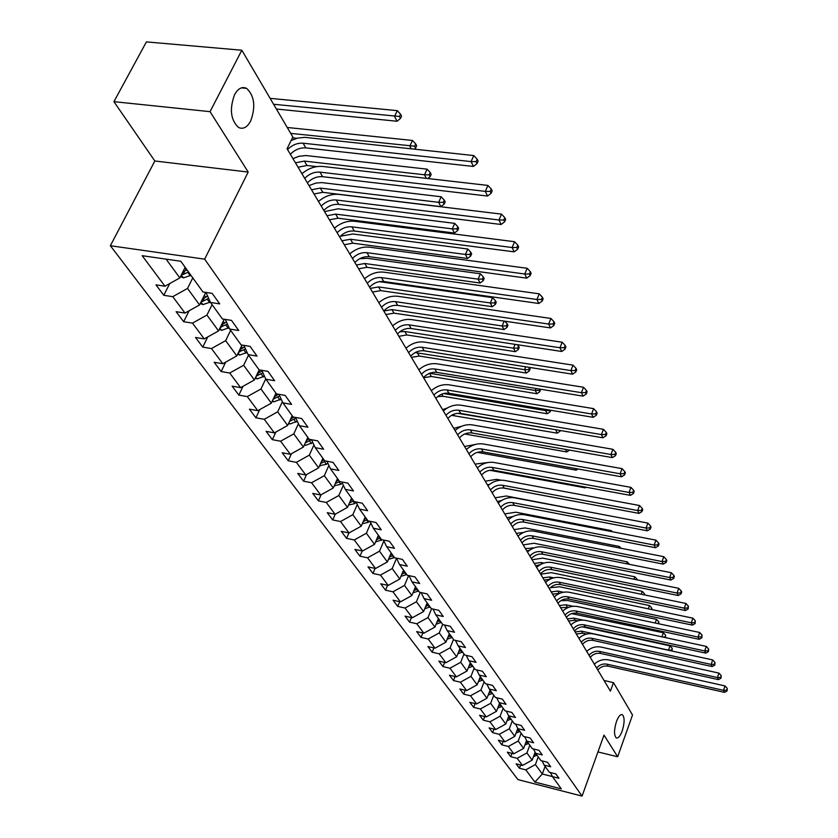 <?xml version="1.0" encoding="UTF-8"?>
<svg xmlns="http://www.w3.org/2000/svg" width="838" height="838" viewBox="0 0 838 838"><rect width="100%" height="100%" fill="white"/><g stroke="black" fill="none" stroke-linecap="round" stroke-linejoin="round"><path stroke-width="1.26" d="M616.454 721.549C618.454 716.375 620.424 714.091 622.351 714.688C624.729 717.297 624.677 722.733 622.205 730.998C620.214 736.183 618.245 738.488 616.297 737.911C613.908 735.303 613.961 729.856 616.454 721.549M234.577 94.673C238.107 88.367 242.13 86.272 246.634 88.388C254.501 95.878 255.841 106.772 250.646 121.049C247.158 127.418 243.114 129.565 238.537 127.47C230.649 120.033 229.329 109.097 234.577 94.673M110.354 245.723L517.957 779.612L582.064 796.1L204.65 259.162L110.354 245.723L154.841 160.99L248.205 172.052L210.045 111.663L113.916 101.67L154.841 160.99M113.916 101.67L146.399 41.9L241.836 50.228L210.045 111.663M550.43 772.531L552.483 776.648L558.956 778.282L555.814 773.893L549.319 772.248L544.176 765.125L550.713 766.77L547.486 762.255L540.919 760.611L535.65 753.289L542.259 754.944L538.949 750.314L532.308 748.659L526.882 741.148L533.576 742.793L530.171 738.037L523.446 736.382L517.884 728.662L524.651 730.317L521.142 725.425L514.354 723.76L508.624 715.82L515.464 717.485L511.871 712.447L504.989 710.792L499.102 702.621L506.037 704.287L502.329 699.112L495.373 697.446L489.308 689.046L496.326 690.711L492.514 685.379L485.474 683.724L479.231 675.072L486.333 676.737L482.405 671.248L475.282 669.593L468.861 660.69L476.047 662.345L472.004 656.699L464.786 655.044L458.177 645.868L465.446 647.533L461.288 641.709L453.976 640.054L447.157 630.595L454.521 632.25L450.236 626.258L442.831 624.603L435.802 614.851L443.26 616.506L438.84 610.315L431.34 608.671L424.091 598.615L431.643 600.259L427.076 593.88L419.492 592.236L412.003 581.855L419.66 583.499L414.946 576.911L407.258 575.266L399.527 564.55L407.278 566.195L402.408 559.386L394.625 557.752L386.643 546.68L394.489 548.314L389.461 541.275L381.562 539.651L373.319 528.202L381.269 529.826L376.073 522.556L368.071 520.932L359.533 509.106L367.599 510.709L362.226 503.188L354.107 501.574L345.277 489.329L353.458 490.932L347.885 483.138L339.662 481.546L330.518 468.861L338.814 470.453L333.042 462.377L324.704 460.795L315.224 447.66L323.636 449.231L317.654 440.861L309.201 439.301L299.376 425.683L307.902 427.233L301.701 418.55L293.122 417.01L282.93 402.879L291.582 404.408L285.14 395.4L276.446 393.881L265.866 379.216L274.644 380.714L267.951 371.36L259.12 369.872L248.132 354.621L257.036 356.098L250.091 346.377L241.124 344.91L229.696 329.072L238.736 330.507L231.508 320.399L222.416 318.964L210.516 302.476L219.703 303.89L212.171 293.363L202.943 291.959L180.799 261.257L142.188 255.695L164.96 286.219L155.952 284.857L163.798 295.301L169.747 283.548M552.483 776.648L561.292 788.862L534.895 782.084L525.772 769.85L519.403 768.226L520.628 764.979M163.798 295.301L172.764 296.673L184.999 313.077L176.116 311.684L183.658 321.719L192.489 323.122L204.252 338.887L195.505 337.463L202.765 347.121L211.469 348.556L222.782 363.723L214.161 362.267L221.148 371.559L229.727 373.025L240.621 387.638L232.116 386.15L238.851 395.107L247.304 396.594L257.8 410.672L249.42 409.164L255.904 417.795L264.253 419.304L274.372 432.879L266.107 431.35L272.36 439.678L280.594 441.207L290.357 454.301L282.197 452.761L288.241 460.795L296.359 462.346L305.786 474.989L297.741 473.428L303.576 481.19L311.579 482.751L320.692 494.965L312.752 493.393L318.388 500.883L326.286 502.465L335.095 514.27L327.26 512.688L332.707 519.937L340.511 521.519L349.027 532.937L341.286 531.344L346.565 538.363L354.264 539.955L362.498 551.006L354.862 549.403L359.973 556.191L367.568 557.794L375.55 568.499L368.008 566.886L372.952 573.464L380.462 575.078L388.193 585.437L380.745 583.814L385.532 590.193L392.949 591.806L400.438 601.852L393.085 600.228L397.725 606.408L405.047 608.032L412.306 617.763L405.047 616.14L409.552 622.131L416.779 623.765L423.829 633.203L416.654 631.58L421.022 637.393L428.166 639.017L435.006 648.193L427.914 646.559L432.167 652.205L439.217 653.829L445.858 662.732L438.861 661.098L442.977 666.587L449.954 668.221L456.396 676.863L449.482 675.229L453.484 680.561L460.376 682.195L466.64 690.596L459.8 688.962L463.697 694.136L470.506 695.77L476.602 703.941L469.835 702.307L473.627 707.345L480.352 708.969L486.281 716.919L479.598 715.285L483.285 720.188L489.937 721.811L495.698 729.542L489.099 727.918L492.681 732.684L499.259 734.308L504.874 741.829L498.338 740.205L501.826 744.846L508.331 746.469L513.799 753.791L507.336 752.178L510.73 756.693L517.161 758.317L522.493 765.45L516.093 763.827L519.403 768.226M241.836 50.228L292.839 137.013L287.057 148.745L610.41 691.161L613.489 682.645L604.041 680.477M535.115 752.231L532.161 760.129L526.924 752.953L529.826 745.212M542.071 760.894L544.176 765.125M522.493 765.45L532.161 760.129M517.161 758.317L526.924 752.953M526.568 740.509L523.603 748.407L518.209 741.043L521.173 733.219M533.481 748.952L535.65 753.289M513.799 753.791L523.603 748.407M508.331 746.469L518.209 741.043M517.79 728.484L514.804 736.372L509.274 728.798L512.28 720.9M524.661 736.686L526.882 741.148M504.874 741.829L514.804 736.372M499.259 734.308L509.274 728.798M508.802 716.071L505.764 724.011L500.087 716.228L503.156 708.236M515.6 724.074L517.884 728.662M495.698 729.542L505.764 724.011M489.937 721.811L500.087 716.228M499.574 703.281L496.484 711.305L490.649 703.312L493.771 695.236M506.288 711.106L508.624 715.82M486.281 716.919L496.484 711.305M480.352 708.969L490.649 703.312M490.094 690.135L486.941 698.243L480.939 690.02L484.123 681.86M496.704 697.771L499.102 702.621M476.602 703.941L486.941 698.243M470.506 695.77L480.939 690.02M480.342 676.612L477.136 684.814L470.956 676.36L474.203 668.106M486.847 684.049L489.308 689.046M466.64 690.596L477.136 684.814M460.376 682.195L470.956 676.36M470.317 662.711L467.038 670.997L460.68 662.303L464.001 653.954M476.707 669.918L479.231 675.072M456.396 676.863L467.038 670.997M449.954 668.221L460.68 662.303M459.999 648.403L456.647 656.783L450.111 647.826L453.494 639.384M466.263 655.379L468.861 660.69M445.858 662.732L456.647 656.783M439.217 653.829L450.111 647.826M449.367 633.664L445.952 642.149L439.217 632.92L442.674 624.383M455.495 640.4L458.177 645.868M435.006 648.193L445.952 642.149M428.166 639.017L439.217 632.92M438.431 618.496L434.943 627.075L427.998 617.564L431.612 608.723M444.412 624.949L447.157 630.595M423.829 633.203L434.943 627.075M416.779 623.765L427.998 617.564M427.15 602.857L423.588 611.541L416.434 601.736L420.288 592.403M432.974 609.027L435.802 614.851M412.306 617.763L423.588 611.541M405.047 608.032L416.434 601.736M415.533 586.736L411.887 595.525L404.503 585.416L408.619 575.559M421.179 592.602L424.091 598.615M400.438 601.852L411.887 595.525M392.949 591.806L404.503 585.416M403.539 570.123L399.82 579.006L392.205 568.583L396.531 558.317M409.007 575.643L412.003 581.855M388.193 585.437L399.82 579.006M380.462 575.078L392.205 568.583M391.168 552.965L387.366 561.963L379.499 551.195L383.877 540.929M396.437 558.129L399.527 564.55M375.55 568.499L387.366 561.963M367.568 557.794L379.499 551.195M378.399 535.262L374.502 544.365L366.384 533.24L370.815 522.964M383.448 540.039L386.643 546.68M362.498 551.006L374.502 544.365M354.264 539.955L366.384 533.24M365.211 516.973L361.22 526.18L352.829 514.7L357.313 504.424M370.029 521.33L373.319 528.202M349.027 532.937L361.22 526.18M340.511 521.519L352.829 514.7M351.583 498.065L347.498 507.399L338.814 495.52L343.35 485.254M356.15 501.983L359.533 509.106M335.095 514.27L347.498 507.399M326.286 502.465L338.814 495.52M337.484 478.529L333.304 487.967L324.316 475.68L328.894 465.436M341.789 481.955L345.277 489.329M320.692 494.965L333.304 487.967M311.579 482.751L324.316 475.68M322.902 458.302L318.608 467.866L309.316 455.149L313.946 444.926M326.914 461.214L330.518 468.861M305.786 474.989L318.608 467.866M296.359 462.346L309.316 455.149M307.808 437.373L303.408 447.052L293.782 433.875L298.443 423.693M311.506 439.73L315.224 447.66M290.357 454.301L303.408 447.052M280.594 441.207L293.782 433.875M292.169 415.69L287.654 425.495L277.671 411.835L282.385 401.706M295.521 417.439L299.376 425.683M274.372 432.879L287.654 425.495M264.253 419.304L277.671 411.835M275.964 393.221L271.323 403.151L260.974 388.989L265.719 378.912M278.949 394.321L282.93 402.879M257.8 410.672L271.323 403.151M247.304 396.594L260.974 388.989M259.172 369.872L254.385 379.97L243.649 365.274L248.498 355.134M261.749 370.312L265.866 379.216M240.621 387.638L254.385 379.97M229.727 373.025L243.649 365.274M242.025 345.057L236.808 355.909L225.652 340.647L230.639 330.371M243.868 345.361L248.132 354.621M222.782 363.723L236.808 355.909M211.469 348.556L225.652 340.647M224.238 319.257L218.55 330.916L206.955 315.057L212.087 304.644M225.286 319.414L229.696 329.072M204.252 338.887L218.55 330.916M192.489 323.122L206.955 315.057M205.781 292.389L199.57 304.938L187.513 288.44L192.792 277.891M205.959 292.42L210.516 302.476M184.999 313.077L199.57 304.938M172.764 296.673L187.513 288.44M185.167 267.312L179.824 277.912L166.102 259.141M164.96 286.219L179.824 277.912M597.955 751.927L617.679 756.766L632.512 715.003L613.489 682.645M617.679 756.766L603.999 735.115L582.064 796.1M248.205 172.052L204.65 259.162M545.109 766.414L542.301 774.008L552.462 776.585M538.247 756.903L535.398 764.56L542.301 774.008L534.895 782.084M525.772 769.85L535.398 764.56M183.658 321.719L189.105 310.783M202.765 347.121L207.751 336.939M221.148 371.559L225.715 362.089M238.851 395.107L243.041 386.287M255.904 417.795L259.759 409.583M272.36 439.678L275.901 432.031M288.241 460.795L291.488 453.672M303.576 481.19L306.561 474.549M318.388 500.883L321.132 494.713M332.707 519.937L335.242 514.186M346.565 538.363L348.933 532.916M359.973 556.191L362.226 550.943M372.952 573.464L375.11 568.405M385.532 590.193L387.596 585.301M397.725 606.408L399.695 601.684M409.552 622.131L411.437 617.575M421.022 637.393L422.834 632.983M432.167 652.205L433.895 647.931M442.977 666.587L444.632 662.449M453.484 680.561L455.076 676.549M463.697 694.136L465.226 690.25M473.627 707.345L475.094 703.574M483.285 720.188L484.699 716.532M492.681 732.684L494.043 729.133M501.826 744.846L503.135 741.4M510.73 756.693L511.997 753.341M287.549 149.573C292.106 144.974 297.281 142.848 303.084 143.193L471.082 161.587L473.774 155.564L304.896 137.348L297.48 138.123L291.079 140.575M290.346 154.265C294.882 149.677 300.046 147.561 305.839 147.907L473.407 166.448L471.082 161.587L476.12 161.629L477.042 163.567L478.11 161.158L477.189 159.21L476.12 161.629M477.189 159.21L473.774 155.564M473.407 166.448L477.042 163.567M180.453 276.666L183.522 277.881L190.928 275.304M181.657 274.277L183.093 274.529L188.519 271.962M186.989 269.846L182.715 272.172M276.383 109.003L397.044 121.259L394.551 116.409L397.264 110.637L270.119 98.35M273.597 104.268L399.475 116.472L400.47 118.409L401.549 116.105L400.554 114.157L399.475 116.472M400.554 114.157L397.264 110.637M397.044 121.259L400.47 118.409M304.718 178.379C309.17 173.843 314.25 171.769 319.969 172.146L485.307 191.378L487.915 185.428L322.714 166.458C315.298 165.882 308.384 168.302 301.952 173.738M307.41 182.883C311.841 178.368 316.911 176.294 322.62 176.682L487.538 196.05L485.307 191.378L490.24 191.399L491.12 193.274L492.157 190.896L491.278 189.021L490.24 191.399M491.278 189.021L487.915 185.428M487.538 196.05L491.12 193.274M321.237 206.085C325.594 201.623 330.591 199.591 336.216 199.999L498.977 220.006L501.512 214.13L338.887 194.385C331.586 193.767 324.788 196.134 318.492 201.476M323.835 210.432C328.171 205.98 333.147 203.959 338.772 204.367L501.114 224.49L498.977 220.006L503.795 220.006L504.644 221.808L505.66 219.451L504.811 217.66L503.795 220.006M504.811 217.66L501.512 214.13M501.114 224.49L504.644 221.808M200.261 303.534L202.974 304.613L210.328 302.047M201.403 301.24L202.618 301.397L208.641 298.338M207.583 296.003L202.471 299.082M292.431 137.83L296.788 138.312M411.186 148.808L409.834 146.168L412.464 140.459L287.245 127.481M290.702 133.378L414.642 146.21L415.596 148.075L416.654 145.791L415.7 143.927L414.642 146.21M415.7 143.927L412.464 140.459M414.297 149.143L415.596 148.075M219.305 329.365L221.693 330.319L229.067 327.689M220.384 327.145L227.444 324.138M226.417 321.886L221.462 324.955M295.458 162.834L304.383 161.085L424.52 174.786L427.087 169.15L306.079 155.554L299.019 156.277L292.944 158.623M298.066 167.212L306.97 165.484L316.774 166.605M426.353 178.358L424.52 174.786L429.245 174.817L430.156 176.609L431.182 174.356L430.261 172.565L429.245 174.817M430.261 172.565L427.087 169.15M427.768 178.525L430.156 176.609M337.148 232.775C341.412 228.376 346.324 226.396 351.866 226.826L512.112 247.524L514.584 241.721L354.464 221.274C347.267 220.624 340.595 222.929 334.414 228.187M339.641 236.955C343.894 232.576 348.786 230.597 354.317 231.037L514.176 251.84L512.112 247.524L516.837 247.514L517.654 249.242L518.638 246.917L517.821 245.188L516.837 247.514M517.821 245.188L514.584 241.721M514.176 251.84L517.654 249.242M352.484 258.492C356.663 254.155 361.482 252.217 366.95 252.678L524.756 274.005L527.154 268.275L369.474 247.189C362.383 246.508 355.815 248.76 349.76 253.935M354.883 262.524C359.052 258.198 363.86 256.271 369.307 256.732L526.735 278.153L524.756 274.005L529.375 273.974L530.171 275.639L531.124 273.345L530.339 271.68L529.375 273.974M530.339 271.68L527.154 268.275M526.735 278.153L530.171 275.639M367.264 283.286C371.36 279.012 376.094 277.116 381.479 277.598L536.928 299.501L539.274 293.834L383.951 272.182C376.964 271.47 370.501 273.67 364.561 278.761M369.579 287.183C373.664 282.919 378.388 281.034 383.762 281.516L538.834 303.492L536.928 299.501L541.463 299.459L542.217 301.062L543.15 298.799L542.395 297.197L541.463 299.459M542.395 297.197L539.274 293.834M538.834 303.492L542.217 301.062M237.615 354.233L239.699 355.061L247.095 352.379M238.662 352.065L245.524 348.964M244.528 346.796L239.72 349.844M311.516 189.765L320.294 188.089L438.662 202.335L441.165 196.773L321.939 182.611L315.999 183.051L309.013 185.575M314.03 193.987L322.787 192.321L440.882 206.661L438.662 202.335L443.292 202.356L444.171 204.084L445.167 201.853L444.287 200.125L443.292 202.356M444.287 200.125L441.165 196.773M440.882 206.661L444.171 204.084M255.244 378.168L257.046 378.891L264.452 376.168M256.25 376.042L262.933 372.879M261.969 370.794L257.308 373.821M326.998 215.743L335.64 214.119L452.29 228.879L454.72 223.379L338.154 208.798L324.516 211.574M329.428 219.818L338.049 218.215L454.426 233.037L452.29 228.879L456.815 228.879L457.674 230.544L458.637 228.345L457.789 226.679L456.815 228.879M457.789 226.679L454.72 223.379M454.426 233.037L457.674 230.544M272.214 401.234L273.764 401.852L281.17 399.098M273.198 399.139L279.703 395.934M278.384 394.227L274.236 396.919M341.935 240.799L350.452 239.249L465.425 254.459L467.793 249.022L352.903 233.98L340.322 236.243M344.282 244.738L352.777 243.188L467.478 258.471L465.425 254.459L469.867 254.448L470.684 256.051L471.626 253.883L470.809 252.269L469.867 254.448M470.809 252.269L467.793 249.022M467.478 258.471L470.684 256.051M288.586 423.483L289.885 424.007L297.291 421.21M289.539 421.399L295.866 418.162M293.813 417.135L290.556 419.189M356.36 265.007L364.75 263.509L478.089 279.138L480.404 273.764L367.138 258.303L359.67 258.733M358.633 268.809L366.992 267.312L480.08 283.014L478.089 279.138L482.447 279.106L483.233 280.667L484.155 278.509L483.369 276.959L482.447 279.106M483.369 276.959L480.404 273.764M480.08 283.014L483.233 280.667M304.362 444.947L305.451 445.376L312.836 442.569M306.383 440.652L305.378 442.852L311.359 439.699M308.992 439.007L306.299 440.683M370.302 288.387L378.556 286.942L490.314 302.958L492.576 297.647L379.3 281.641M372.491 292.064L380.735 290.618L492.231 306.698L490.314 302.958L494.588 302.916L495.352 304.414L496.253 302.288L495.488 300.79L494.588 302.916M495.488 300.79L492.576 297.647M492.231 306.698L495.352 304.414M319.592 465.666L326.401 464.315L327.836 463.184M320.535 463.582L325.689 460.984M324.013 459.842L321.499 461.434M383.783 310.992L391.912 309.599L502.119 325.961L504.162 321.09M385.899 314.543L394.017 313.161L503.973 329.564L502.119 325.961L506.32 325.909L507.053 327.354L507.933 325.259L507.2 323.803L506.32 325.909M507.2 323.803L504.769 321.184M503.973 329.564L507.053 327.354M334.31 485.694L340.836 484.301L342.333 483.117M335.242 483.589L339.62 481.494M338.531 479.965L336.174 481.483M399.747 331.796L404.827 331.513L513.526 348.189L515.119 344.355M398.867 336.3L406.859 334.959L515.328 351.677L513.526 348.189L517.654 348.126L518.366 349.53L519.225 347.445L518.513 346.052L517.654 348.126M518.513 346.052L517.245 344.68M515.328 351.677L518.366 349.53M348.524 505.042L354.778 503.617L356.339 502.381M349.446 502.936L353.615 500.894M352.557 499.427L350.357 500.862M415.145 352.589L524.567 369.673L525.74 366.814M411.416 357.344L419.293 356.056L526.295 373.057L524.567 369.673L528.61 369.61L529.302 370.962L530.14 368.909L529.448 367.557L528.61 369.61M526.295 373.057L529.302 370.962M362.267 523.76L368.27 522.304L369.61 521.246M363.189 521.645L367.159 519.665M366.133 518.24L364.069 519.612M423.567 377.739L431.34 376.482L536.917 393.734L535.241 390.466L536.037 388.497M429.601 373.277L535.241 390.466L539.211 390.393L539.882 391.702L540.468 389.22M539.735 389.094L539.211 390.393M536.917 393.734L539.882 391.702M375.623 541.903L382.128 539.766M376.482 539.756L380.253 537.828M379.258 536.456L377.33 537.755M437.625 396.625L443.009 396.28L547.193 413.763L545.569 410.599L546.03 409.457M443.574 393.546L545.569 410.599L549.477 410.515L550.126 411.783L550.734 410.243M432.282 389.859L431.12 390.414M547.193 413.763L550.126 411.783M388.444 559.417L394.457 557.521M389.345 557.291L392.938 555.416M391.975 554.086L390.173 555.322M451.556 415.334L557.144 433.152L555.72 429.726M457.758 413.323L557.584 430.041M559.616 430.386L560.046 431.224L560.329 430.512M447.534 407.865L442.611 409.688M557.144 433.152L560.046 431.224M400.91 576.387L406.702 574.501M401.8 574.271L405.225 572.459M404.293 571.17L402.607 572.333M464.744 433.99L566.792 451.944L565.482 449.388M461.979 426.133L453.756 428.375M566.792 451.944L569.589 450.111M413.008 592.822L418.571 590.947M413.878 590.738L417.146 588.978M416.235 587.721L414.663 588.831M477.304 452.363L576.146 470.17L575.287 468.494M475.429 444.433L464.566 446.507M576.146 470.17L577.979 468.976M424.73 608.765L430.072 606.911M425.578 606.702L428.689 604.994M427.82 603.779L426.343 604.827M489.79 470.296L585.217 487.842L584.788 486.993M488.135 462.492L475.052 464.105M585.217 487.842L586.15 487.245M436.095 624.226L441.238 622.393M436.923 622.184L439.898 620.529M439.049 619.355L437.677 620.34M487.517 485.003L489.821 484.165M503.177 487.957L593.995 504.926M501.051 480.184L496.567 479.346L485.244 481.201M447.125 639.237L452.08 637.425M447.942 637.215L450.781 635.613M449.954 634.471L448.676 635.403M497.395 501.585L501.7 500.422M602.899 514.574L506.32 496.002L495.143 497.803M457.841 653.808L462.607 652.016M458.637 651.817L461.34 650.257M460.533 649.146L459.35 650.026M507 517.695L512.908 516.564M610.975 531.46L611.3 530.611L515.799 512.196L504.759 513.935M612.316 531.721L611.3 530.611M468.243 667.959L472.831 666.189M469.018 665.99L471.595 664.482M470.82 663.403L469.709 664.23M516.334 533.356L523.53 532.465M517.811 535.828L518.837 535.398M618.842 547.853L619.366 546.449L525.007 527.93L514.113 529.637M621.052 548.282L619.366 546.449M478.341 681.723L482.772 679.974M479.106 679.775L481.567 678.309M480.813 677.261L479.786 678.047M525.416 548.597L533.816 547.989M526.851 550.995L529.867 550.042M626.499 563.765L627.212 561.837L533.974 543.244L523.216 544.899M629.527 564.362L627.212 561.837M381.531 307.221C385.543 303.01 390.204 301.146 395.515 301.649L548.649 324.065L550.943 318.471L397.914 296.296C391.032 295.563 384.673 297.7 378.849 302.717M383.762 310.971C387.764 306.771 392.414 304.927 397.715 305.43L550.493 327.92L548.649 324.065L553.101 324.013L553.834 325.553L554.735 323.321L554.012 321.771L553.101 324.013M554.012 321.771L550.943 318.471M550.493 327.92L553.834 325.553M395.295 330.319C399.234 326.171 403.822 324.348 409.059 324.872L559.962 347.749L562.193 342.229L411.395 319.582C404.607 318.817 398.354 320.912 392.634 325.856M397.463 333.943C401.392 329.805 405.959 327.993 411.186 328.517L561.732 351.468L559.962 347.749L564.32 347.686L565.022 349.174L565.912 346.963L565.21 345.476L564.32 347.686M565.21 345.476L562.193 342.229M561.732 351.468L565.022 349.174M408.609 352.641C412.464 348.545 416.978 346.764 422.143 347.299L570.877 370.595L573.045 365.148L424.426 342.072C417.733 341.286 411.584 343.339 405.959 348.21M410.693 356.15C414.548 352.065 419.042 350.284 424.196 350.829L572.584 374.188L570.877 370.595L575.151 370.532L575.832 371.967L576.701 369.788L576.02 368.343L575.151 370.532M576.02 368.343L573.045 365.148M572.584 374.188L575.832 371.967M421.472 374.219C425.254 370.176 429.695 368.437 434.786 368.992L581.404 392.666L583.531 387.271L437.017 363.818C430.418 363.011 424.363 365.012 418.843 369.809M423.494 377.603C427.265 373.58 431.696 371.842 436.776 372.397L583.059 396.123L581.404 392.666L585.605 392.582L586.265 393.965L587.103 391.817L586.453 390.424L585.605 392.582M586.453 390.424L583.531 387.271M583.059 396.123L586.265 393.965M433.906 395.086C437.625 391.095 442.003 389.387 447.021 389.963L591.576 413.972L593.66 408.651L449.199 384.851C442.694 384.024 436.724 385.983 431.308 390.718M435.865 398.364C439.573 394.384 443.931 392.687 448.938 393.252L593.178 417.324L591.576 413.972L595.703 413.888L596.342 415.229L597.169 413.103L596.53 411.751L595.703 413.888M596.53 411.751L593.66 408.651M593.178 417.324L596.342 415.229M445.952 415.281C449.597 411.343 453.903 409.677 458.857 410.253L601.412 434.576L603.444 429.318L460.984 405.204C454.563 404.366 448.686 406.273 443.365 410.945M447.838 418.455C451.483 414.527 455.778 412.862 460.722 413.448L602.962 437.813L601.412 434.576L605.465 434.482L606.084 435.77L606.89 433.675L606.272 432.377L605.465 434.482M606.272 432.377L603.444 429.318M602.962 437.813L606.084 435.77M457.6 434.828C461.193 430.952 465.436 429.307 470.317 429.904L610.933 454.5L612.913 449.304L472.402 424.908C466.064 424.059 460.282 425.924 455.034 430.533M459.434 437.907C463.016 434.042 467.248 432.398 472.119 432.995L612.421 457.632L610.933 454.5L614.903 454.395L615.501 455.652L616.286 453.568L615.7 452.311L614.903 454.395M615.7 452.311L612.913 449.304M612.421 457.632L615.501 455.652M468.892 453.777C472.423 449.943 476.602 448.33 481.421 448.938L620.13 473.784L622.079 468.641L483.463 444.004C477.21 443.134 471.501 444.968 466.347 449.503M470.673 456.752C474.193 452.939 478.362 451.326 483.17 451.933L621.576 476.812L620.13 473.784L624.038 473.669L624.614 474.884L625.389 472.831L624.813 471.616L624.038 473.669M624.813 471.616L622.079 468.641M621.576 476.812L624.614 474.884M479.839 472.14C483.306 468.358 487.423 466.776 492.178 467.395L629.045 492.451L630.941 487.37L494.179 462.503C488.009 461.623 482.384 463.424 477.314 467.897M481.567 475.031C485.024 471.249 489.13 469.678 493.875 470.296L630.448 495.384L629.045 492.451L632.889 492.325L633.444 493.509L634.198 491.477L633.643 490.293L632.889 492.325M633.643 490.293L630.941 487.37M630.448 495.384L633.444 493.509M490.46 489.937C493.865 486.208 497.919 484.657 502.622 485.286L637.676 510.531L639.541 505.513L504.57 480.446C498.474 479.556 492.933 481.316 487.946 485.736M492.126 492.744C495.53 489.015 499.574 487.475 504.267 488.104L639.038 513.38L637.676 510.531L641.458 510.405L641.992 511.547L642.736 509.535L642.201 508.394L641.458 510.405M642.201 508.394L639.541 505.513M639.038 513.38L641.992 511.547M500.757 507.21C504.109 503.523 508.1 502.004 512.741 502.643L646.046 528.055L647.868 523.09L514.658 497.856C508.635 496.955 503.177 498.683 498.264 503.041M502.371 509.933C505.723 506.257 509.703 504.738 514.333 505.377L647.365 530.81L646.046 528.055L649.764 527.919L650.288 529.029L651.011 527.039L650.487 525.939L649.764 527.919M650.487 525.939L647.868 523.09M647.365 530.81L650.288 529.029M510.751 523.98C514.05 520.335 517.989 518.837 522.566 519.487L654.153 545.046L655.945 540.143L524.441 514.752C518.502 513.841 513.107 515.538 508.278 519.843M512.322 526.62C515.611 522.985 519.539 521.487 524.117 522.137L655.431 547.727L654.153 545.046L657.809 544.91L658.322 545.978L659.035 544.019L658.521 542.951L657.809 544.91M658.521 542.951L655.945 540.143M655.431 547.727L658.322 545.978M520.45 540.259C523.698 536.666 527.584 535.189 532.109 535.838L662.03 561.533L663.78 556.683L533.942 531.166C528.076 530.245 522.765 531.9 517.999 536.152M521.98 542.825C525.216 539.232 529.092 537.766 533.607 538.415L663.267 564.131L662.03 561.533L665.623 561.387L666.116 562.434L666.818 560.486L666.325 559.449L665.623 561.387M666.325 559.449L663.78 556.683M663.267 564.131L666.116 562.434M529.878 556.065C533.073 552.514 536.907 551.069 541.379 551.729L669.667 577.529L671.385 572.731L543.171 547.099C537.378 546.167 532.13 547.801 527.448 552.001M531.365 558.558C534.55 555.018 538.373 553.572 542.835 554.232L670.871 580.053L669.667 577.529L673.207 577.382L673.689 578.398L674.37 576.471L673.888 575.465L673.207 577.382M673.888 575.465L671.385 572.731M670.871 580.053L673.689 578.398M539.044 571.443C542.186 567.934 545.967 566.509 550.377 567.169L677.083 593.063L678.759 588.318L552.148 562.591C546.418 561.659 541.243 563.251 536.634 567.399M540.479 573.862C543.621 570.364 547.392 568.939 551.802 569.599L678.246 595.514L677.083 593.063L680.571 592.916L681.032 593.891L681.703 591.995L681.242 591.02L680.571 592.916M681.242 591.02L678.759 588.318M678.246 595.514L681.032 593.891M547.947 586.38C551.048 582.913 554.777 581.509 559.135 582.18L684.29 608.158L685.934 603.465L560.873 577.654C555.206 576.712 550.105 578.283 545.559 582.368M549.351 588.737C552.441 585.27 556.17 583.877 560.517 584.547L685.421 610.535L684.29 608.158L687.726 608L688.176 608.954L688.375 606.125L687.726 608M688.375 606.125L685.934 603.465M685.421 610.535L688.176 608.954M556.61 600.909C559.658 597.484 563.346 596.111 567.651 596.782L691.287 622.812L692.911 618.172L569.358 592.298C563.765 591.345 558.726 592.895 554.243 596.939M557.972 603.203C561.02 599.788 564.697 598.405 568.992 599.086L692.387 625.127L691.287 622.812L694.671 622.655L695.111 623.587L695.32 620.801L694.671 622.655M695.32 620.801L692.911 618.172M692.387 625.127L695.111 623.587M565.042 615.05C568.049 611.667 571.684 610.305 575.936 610.986L698.096 637.069L699.678 632.481L577.612 606.555C572.082 605.591 567.106 607.11 562.686 611.101M566.373 617.281C569.369 613.898 572.993 612.547 577.246 613.227L699.164 639.321L698.096 637.069L701.427 636.911L701.856 637.812L702.066 635.078L701.427 636.911M702.066 635.078L699.678 632.481M699.164 639.321L701.856 637.812M488.166 695.09L492.43 693.372M488.91 693.173L491.267 691.759M490.534 690.732L489.581 691.465M534.256 563.419L540.992 562.518L543.872 563.105M535.65 565.755L540.29 564.665M633.957 579.215L634.837 576.806L542.699 558.139L532.067 559.742M637.184 579.362L634.837 576.806M497.72 708.1L501.826 706.403M498.453 706.204L500.695 704.831M499.982 703.836L499.102 704.517M542.856 577.843L549.519 576.973L553.729 577.843M544.218 580.126L550.178 579.142M644.977 595.011L644.579 593.891L644.233 594.854M641.227 594.236L642.264 591.366L551.184 572.637L540.688 574.208M644.579 593.891L642.264 591.366M573.244 628.814C576.209 625.462 579.791 624.132 584.002 624.813L704.706 650.937L706.277 646.391L585.647 620.424C580.179 619.46 575.266 620.958 570.908 624.897M574.533 630.983C577.497 627.641 581.069 626.311 585.28 626.992L705.753 653.127L704.706 650.937L707.995 650.77L708.414 651.65L708.623 648.958L707.995 650.77M708.623 648.958L706.277 646.391M705.753 653.127L708.414 651.65M507.011 720.753L510.971 719.077M507.723 718.878L509.871 717.558M509.179 716.584L508.362 717.223M551.236 591.9L557.815 591.052L563.45 592.236M552.556 594.111L559.616 593.377M651.985 609.603L651.765 608.032L651.262 609.456M648.298 608.828L649.481 605.539L559.449 586.757L550.273 587.731M651.765 608.032L649.481 605.539M581.226 642.212C584.149 638.902 587.689 637.592 591.858 638.273L711.148 664.429L712.688 659.925L593.461 633.926C588.067 632.962 583.217 634.429 578.911 638.326M582.494 644.328C585.406 641.028 588.936 639.719 593.095 640.4L712.164 666.556L711.148 664.429L714.385 664.262L714.793 665.11L715.003 662.46L714.385 664.262M715.003 662.46L712.688 659.925M712.164 666.556L714.793 665.11M516.051 733.072L519.874 731.427M516.753 731.218L518.806 729.94M518.125 728.997L517.371 729.594M559.396 605.581L565.891 604.764L573.108 606.293M560.685 607.739L568.803 607.267M658.815 623.797L658.773 621.796L658.218 623.671M655.19 623.032L656.51 619.334L567.504 600.511L560.863 600.657M658.773 621.796L656.51 619.334M589.009 655.264C591.89 651.995 595.389 650.697 599.505 651.388L717.422 677.554L718.931 673.103L601.087 647.083C595.745 646.119 590.958 647.565 586.715 651.409M590.235 657.327C593.115 654.059 596.604 652.771 600.71 653.462L718.407 679.628L717.422 677.554L720.607 677.387L721.005 678.214L721.214 675.606L720.607 677.387M721.214 675.606L718.931 673.103M718.407 679.628L721.005 678.214M524.86 745.055L528.548 743.442M525.541 743.233L527.5 741.997M526.851 741.075L526.149 741.63M567.347 618.915L573.768 618.119L582.997 620.11M568.604 621.021L575.004 620.225L577.791 620.832M665.466 637.603L665.592 635.204L665.309 637.571M661.915 636.838L663.361 632.763L571.61 613.625M665.592 635.204L663.361 632.763M664.974 636.932L662.806 637.037M596.593 667.98C599.432 664.744 602.889 663.476 606.953 664.167L723.519 690.334L725.006 685.934L608.514 659.904C603.224 658.94 598.5 660.354 594.31 664.157M597.787 669.991C600.626 666.755 604.072 665.487 608.137 666.179L724.482 692.356L723.519 690.334L726.672 690.166L727.049 690.973L727.258 688.396L726.672 690.166M727.258 688.396L725.006 685.934M724.482 692.356L727.049 690.973M533.429 756.745L536.99 755.153M534.099 754.944L535.974 753.739M535.398 752.796L534.696 753.362M575.088 631.915L581.436 631.14L668.525 650.131L670.033 645.857L582.221 626.824M576.314 633.968L582.651 633.193L586.621 634.062M668.619 650.319L671.626 649.974L672.055 650.791L672.233 648.266L671.626 649.974M672.233 648.266L670.033 645.857M303.084 143.193L305.839 147.907M181.301 274.99L183.365 277.828M187.89 272.444L190.299 275.786M184.758 268.108L186.371 270.328M184.664 271.407L183.093 274.529M319.969 172.146L322.62 176.682M336.216 199.999L338.772 204.367M200.994 302.047L202.827 304.561M207.321 299.365L209.636 302.57M204.367 295.259L205.855 297.333M204.074 298.443L202.618 301.397M219.944 328.067L221.536 330.266M226.009 325.249L228.24 328.328M223.212 321.363L224.605 323.29M304.383 161.085L306.97 165.484M222.751 324.432L221.389 327.239M351.866 226.826L354.317 231.037M366.95 252.678L369.307 256.732M381.479 277.598L383.762 281.516M238.16 353.091L239.553 355.008M243.994 350.158L246.142 353.123M241.344 346.482L242.632 348.273M320.294 188.089L322.787 192.321M240.726 349.446L239.448 352.107M255.705 377.194L256.899 378.839M261.309 374.146L263.373 377.006M258.795 370.658L260 372.334M335.64 214.119L338.049 218.215M258.041 373.518L256.847 376.053M272.601 400.407L273.617 401.8M277.996 397.264L279.986 400.019M275.618 393.965L276.739 395.515M350.452 239.249L352.777 243.188M274.738 396.709L273.607 399.129M288.901 422.792L289.749 423.955M294.086 419.555L296.013 422.216M291.834 416.423L292.871 417.869M364.75 263.509L366.992 267.312M290.838 419.073L289.78 421.378M304.623 444.381L305.315 445.324M309.62 441.06L311.474 443.637M307.483 438.096L308.447 439.437M378.556 286.942L380.735 290.618M319.802 465.226L320.336 465.97M324.61 461.832L326.401 464.315M322.578 459.025L323.478 460.261M391.912 309.599L394.017 313.161M334.456 485.359L334.854 485.914M339.097 481.902L340.836 484.301M337.169 479.231L338.007 480.384M404.827 331.513L406.859 334.959M353.102 501.302L354.778 503.617M351.279 498.767L352.044 499.836M417.334 352.714L419.293 356.056M366.646 520.063L368.27 522.304M364.918 517.664L365.619 518.649M429.475 373.329L431.34 376.482M379.761 538.226L381.321 540.395M378.106 535.943L378.766 536.844M441.752 394.153L443.009 396.28M392.456 555.804L393.975 557.909M390.885 553.635L391.493 554.473M453.63 414.307L454.311 415.459M404.754 572.846L406.221 574.878M403.267 570.783L403.822 571.547M416.664 589.355L418.099 591.335M415.26 587.396L415.763 588.098M428.228 605.361L429.611 607.278M426.888 603.507L427.349 604.146M439.437 620.895L440.788 622.76M438.169 619.135L438.588 619.722M450.32 635.979L451.63 637.781M449.116 634.303L449.503 634.827M460.89 650.613L462.157 652.373M471.166 664.838L472.391 666.545M481.138 678.665L482.332 680.32M532.245 547.675L532.696 548.45M395.515 301.649L397.715 305.43M409.059 324.872L411.186 328.517M422.143 347.299L424.196 350.829M434.786 368.992L436.776 372.397M447.021 389.963L448.938 393.252M458.857 410.253L460.722 413.448M470.317 429.904L472.119 432.995M481.421 448.938L483.17 451.933M492.178 467.395L493.875 470.296M502.622 485.286L504.267 488.104M512.741 502.643L514.333 505.377M522.566 519.487L524.117 522.137M532.109 535.838L533.607 538.415M541.379 551.729L542.835 554.232M550.377 567.169L551.802 569.599M559.135 582.18L560.517 584.547M567.651 596.782L568.992 599.086M575.936 610.986L577.246 613.227M490.838 692.104L492 693.717M540.992 562.518L541.809 563.901M500.276 705.177L501.407 706.738M549.519 576.973L550.66 578.922M584.002 624.813L585.28 626.992M509.462 717.894L510.562 719.413M557.815 591.052L559.124 593.273M591.858 638.273L593.095 640.4M518.397 730.275L519.466 731.752M565.891 604.764L567.169 606.922M599.505 651.388L600.71 653.462M527.102 742.321L528.139 743.767M573.768 618.119L575.004 620.225M606.953 664.167L608.137 666.179M535.576 754.064L536.592 755.478M581.436 631.14L582.651 633.193M622.351 714.688L621.67 714.521M246.634 88.388L241.344 87.875"/></g></svg>
